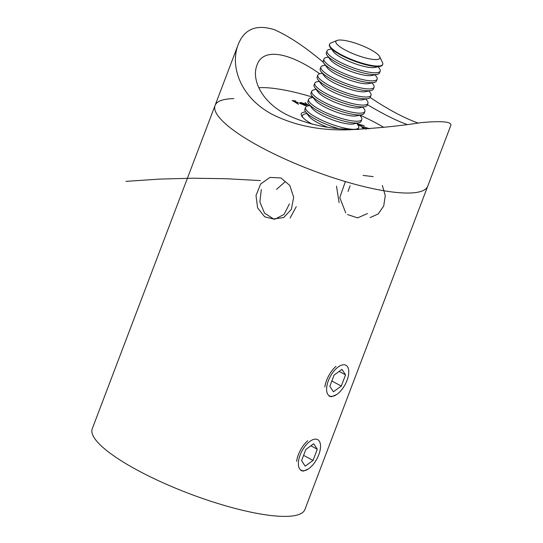<?xml version="1.0" encoding="UTF-8"?>
<svg xmlns="http://www.w3.org/2000/svg" width="543" height="543" viewBox="0 0 543 543"><rect width="100%" height="100%" fill="white"/><g stroke="black" fill="none" stroke-linecap="round" stroke-linejoin="round"><path stroke-width="0.81" d="M323.424 62.397C305.566 47.241 289.229 36.34 274.419 29.689C256.262 24.028 244.16 29.057 238.112 44.777C229.92 65.798 239.931 97.373 272.62 114.566C295.168 125.732 320.777 130.802 349.441 129.777C376.733 128.284 400.646 125.895 421.178 122.609C442.24 120.75 452.095 121.734 450.758 125.555L304.888 509.565A113.738 26.166 -159.2 0 1 189.276 493.635A113.738 26.166 -159.2 0 1 92.242 428.787L215.069 105.444A113.738 26.166 20.8 0 0 260.335 146.902A113.738 26.166 20.8 0 0 427.714 186.215A113.738 26.166 -159.2 0 1 312.103 170.292A113.738 26.166 -159.2 0 1 215.069 105.444A113.738 26.166 -159.2 0 1 233.85 98.622M329.18 396.18L331.549 396.743L336.592 394.585M300.931 470.55L303.299 471.114L308.343 468.948M308.505 105.81L304.996 102.688L308.953 105.722M357.056 123.736L364.258 125.718L360.192 124.639L361.007 125.039L361.421 126.125L357.593 124.89M361.971 125.962L361.02 125.84M383.799 127.347A88.855 20.444 20.8 0 0 360.043 115.123M312.877 97.211A88.855 20.444 20.8 0 0 258.794 87.701M305.716 111.967A30.211 6.95 20.8 0 0 301.256 113.758A30.211 6.95 20.8 0 0 312.225 124.191M365.643 129.044L362.52 127.781L361.787 126.994L363.749 126.831L369.525 128.752M306.395 105.485L306.53 105.125L304.969 105.437L300.286 103.496L299.736 102.708L301.236 102.607L304.148 103.55L305.953 104.582L301.032 103.652L304.494 105.111L305.736 104.86L306.537 105.349M305.471 105.681L305.736 104.86M298.507 104.331L292.188 100.482L295.521 100.93L296.078 101.297L293.403 100.937L295.175 102.111L297.849 102.471L298.406 102.844L295.731 102.484L298.507 104.331M417.879 122.989C403.816 117.885 387.899 109.367 370.143 97.441M319.718 73.76C290.152 52.936 263.022 46.8 256.92 65.336C251.524 79.108 260.891 101.161 285.978 114.329C307.691 124.795 331.916 129.838 358.638 129.465M406.87 124.401C396.458 120.709 383.31 114.139 367.435 104.69M362.025 127.422L362.568 127.408M363.023 128.073L362.615 127.293L364.319 127.191L368.975 128.793L369.097 128.447M365.425 128.99L366.545 128.983M363.111 127.856L365.507 128.779M360.613 126.03L361.095 125.63L360.851 126.281M358.068 125.1L360.722 125.745L360.376 124.938L357.416 124.218M357.783 124.109L358.142 124.91M305.6 103.231L305.743 102.858M299.485 103.353L300.992 103.258M300.625 102.932L300.713 103.367L304.786 104.141L301.677 102.939L300.625 102.932L300.584 103.713M302.879 117.532A28.433 6.543 -159.2 0 1 302.505 115.483A28.433 6.543 -159.2 0 1 304.847 114.01L306.91 113.575M327.497 127.184A23.525 5.41 -159.2 0 1 310.284 117.763A23.525 5.41 -159.2 0 1 308.919 116.297L305.655 111.885A28.433 6.543 -159.2 0 1 304.881 109.224L305.573 107.405A28.433 6.543 -159.2 0 1 307.915 105.939L309.978 105.505M338.092 128.447A28.433 6.543 -159.2 0 1 307.297 113.657A28.433 6.543 -159.2 0 1 305.655 111.885M356.703 123.254L357.952 124.944A28.433 6.543 -159.2 0 1 358.733 127.605L358.041 129.424A28.433 6.543 -159.2 0 1 358.027 129.458M358.733 127.605A28.433 6.543 -159.2 0 1 336.809 126.03A28.433 6.543 -159.2 0 1 307.99 111.838A28.433 6.543 -159.2 0 1 305.573 107.405M359.771 115.184L361.02 116.874A28.433 6.543 -159.2 0 1 361.801 119.528L361.109 121.347A28.433 6.543 -159.2 0 1 358.76 122.82L353.391 123.953A23.525 5.41 -159.2 0 1 333.416 120.173A23.525 5.41 -159.2 0 1 313.352 109.686A23.525 5.41 -159.2 0 1 311.987 108.22L308.723 103.815A28.433 6.543 -159.2 0 1 307.949 101.154L308.634 99.335A28.433 6.543 -159.2 0 1 310.983 97.862L313.039 97.428M358.76 122.82A28.433 6.543 -159.2 0 1 334.617 118.252A28.433 6.543 -159.2 0 1 310.365 105.586A28.433 6.543 -159.2 0 1 308.723 103.815M361.801 119.528A28.433 6.543 -159.2 0 1 339.877 117.96A28.433 6.543 -159.2 0 1 311.058 103.761A28.433 6.543 -159.2 0 1 308.634 99.335M362.839 107.107L364.088 108.797A28.433 6.543 -159.2 0 1 364.862 111.458L364.177 113.277A28.433 6.543 -159.2 0 1 361.828 114.749L356.459 115.876A23.525 5.41 -159.2 0 1 336.477 112.102A23.525 5.41 -159.2 0 1 316.413 101.616A23.525 5.41 -159.2 0 1 315.055 100.15L311.791 95.738A28.433 6.543 -159.2 0 1 311.01 93.084L311.702 91.265A28.433 6.543 -159.2 0 1 314.051 89.792L316.107 89.357M361.828 114.749A28.433 6.543 -159.2 0 1 337.685 110.181A28.433 6.543 -159.2 0 1 313.433 97.509A28.433 6.543 -159.2 0 1 311.791 95.738M364.862 111.458A28.433 6.543 -159.2 0 1 342.945 109.89A28.433 6.543 -159.2 0 1 314.125 95.69A28.433 6.543 -159.2 0 1 311.702 91.265M365.901 99.036L367.156 100.727A28.433 6.543 -159.2 0 1 367.93 103.38L367.238 105.206A28.433 6.543 -159.2 0 1 364.896 106.672L359.527 107.806A23.525 5.41 -159.2 0 1 339.545 104.025A23.525 5.41 -159.2 0 1 319.481 93.545A23.525 5.41 -159.2 0 1 318.123 92.079L314.859 87.667A28.433 6.543 -159.2 0 1 314.078 85.007L314.77 83.188A28.433 6.543 -159.2 0 1 317.112 81.715L319.175 81.287M364.896 106.672A28.433 6.543 -159.2 0 1 340.746 102.111A28.433 6.543 -159.2 0 1 316.501 89.439A28.433 6.543 -159.2 0 1 314.859 87.667M367.93 103.38A28.433 6.543 -159.2 0 1 346.013 101.812A28.433 6.543 -159.2 0 1 317.187 87.62A28.433 6.543 -159.2 0 1 314.77 83.188M368.969 90.959L370.224 92.656A28.433 6.543 -159.2 0 1 370.998 95.31L370.306 97.129A28.433 6.543 -159.2 0 1 367.964 98.602L362.588 99.729A23.525 5.41 -159.2 0 1 342.613 95.955A23.525 5.41 -159.2 0 1 322.549 85.468A23.525 5.41 -159.2 0 1 321.191 84.002L317.92 79.59A28.433 6.543 -159.2 0 1 317.146 76.936L317.838 75.117A28.433 6.543 -159.2 0 1 320.18 73.644L322.243 73.21M367.964 98.602A28.433 6.543 -159.2 0 1 343.814 94.034A28.433 6.543 -159.2 0 1 319.562 81.362A28.433 6.543 -159.2 0 1 317.92 79.59M370.998 95.31A28.433 6.543 -159.2 0 1 349.074 93.742A28.433 6.543 -159.2 0 1 320.255 79.543A28.433 6.543 -159.2 0 1 317.838 75.117M372.036 82.889L373.285 84.579A28.433 6.543 -159.2 0 1 374.066 87.24L373.374 89.059A28.433 6.543 -159.2 0 1 371.032 90.532L365.656 91.658A23.525 5.41 -159.2 0 1 345.681 87.878A23.525 5.41 -159.2 0 1 325.617 77.398A23.525 5.41 -159.2 0 1 324.252 75.932L320.988 71.52A28.433 6.543 -159.2 0 1 320.214 68.866L320.906 67.047A28.433 6.543 -159.2 0 1 323.248 65.574L325.311 65.14M371.032 90.532A28.433 6.543 -159.2 0 1 346.882 85.964A28.433 6.543 -159.2 0 1 322.63 73.291A28.433 6.543 -159.2 0 1 320.988 71.52M374.066 87.24A28.433 6.543 -159.2 0 1 352.142 85.665A28.433 6.543 -159.2 0 1 323.323 71.472A28.433 6.543 -159.2 0 1 320.906 67.047M375.104 74.819L376.353 76.509A28.433 6.543 -159.2 0 1 377.134 79.163L376.442 80.982A28.433 6.543 -159.2 0 1 374.093 82.455L368.724 83.588A23.525 5.41 -159.2 0 1 348.749 79.807A23.525 5.41 -159.2 0 1 328.685 69.321A23.525 5.41 -159.2 0 1 327.32 67.861L324.056 63.45A28.433 6.543 -159.2 0 1 323.282 60.789L323.967 58.97A28.433 6.543 -159.2 0 1 326.316 57.497L328.372 57.069M374.093 82.455A28.433 6.543 -159.2 0 1 349.95 77.887A28.433 6.543 -159.2 0 1 325.698 65.221A28.433 6.543 -159.2 0 1 324.056 63.45M377.134 79.163A28.433 6.543 -159.2 0 1 355.21 77.595A28.433 6.543 -159.2 0 1 326.391 63.402A28.433 6.543 -159.2 0 1 323.967 58.97M378.172 66.741L379.421 68.432A28.433 6.543 -159.2 0 1 380.195 71.092L379.509 72.911A28.433 6.543 -159.2 0 1 377.161 74.384L371.792 75.511A23.525 5.41 -159.2 0 1 351.81 71.737A23.525 5.41 -159.2 0 1 331.746 61.25A23.525 5.41 -159.2 0 1 330.388 59.784L327.124 55.372A28.433 6.543 -159.2 0 1 326.343 52.719L327.035 50.899A28.433 6.543 -159.2 0 1 329.384 49.427L331.44 48.992M377.161 74.384A28.433 6.543 -159.2 0 1 353.018 69.816A28.433 6.543 -159.2 0 1 328.766 57.144A28.433 6.543 -159.2 0 1 327.124 55.372M380.195 71.092A28.433 6.543 -159.2 0 1 358.278 69.524A28.433 6.543 -159.2 0 1 329.458 55.325A28.433 6.543 -159.2 0 1 327.035 50.899M379.693 56.716L382.55 62.628A28.433 6.543 -159.2 0 1 382.754 64.359L382.571 64.841A28.433 6.543 -159.2 0 1 380.229 66.307L374.86 67.441A23.525 5.41 -159.2 0 1 354.878 63.66A23.525 5.41 -159.2 0 1 334.814 53.18A23.525 5.41 -159.2 0 1 333.456 51.714L330.192 47.302A28.433 6.543 -159.2 0 1 329.411 44.641L329.594 44.166A28.433 6.543 -159.2 0 1 330.897 43.006L336.959 40.481A23.525 5.41 -159.2 0 1 348.504 41.227A23.525 5.41 -159.2 0 1 379.693 56.716A23.525 5.41 -159.2 0 1 355.95 54.857A23.525 5.41 -159.2 0 1 336.959 40.481M380.229 66.307A28.433 6.543 -159.2 0 1 356.079 61.746A28.433 6.543 -159.2 0 1 331.834 49.074A28.433 6.543 -159.2 0 1 330.192 47.302M382.754 64.359A28.433 6.543 -159.2 0 1 353.853 60.375A28.433 6.543 -159.2 0 1 329.594 44.166M303.435 470.761A17.383 8.43 118.3 0 0 314.288 463.03A17.383 8.43 118.3 0 0 318.856 454.552A17.383 8.43 118.3 0 0 315.381 439.131A17.383 8.43 118.3 0 0 300.109 455.109A17.383 8.43 118.3 0 0 303.435 470.761M313.039 460.444L317.295 449.244L313.698 443.746L305.845 449.448L301.589 460.647L305.186 466.145L313.039 460.444L303.598 455.353M296.614 461.312A19.168 9.299 -61.7 0 1 298.358 454.701A19.168 9.299 -61.7 0 1 307.718 440.733M310.881 445.789L317.295 449.244M331.685 396.39A17.383 8.43 118.3 0 0 342.538 388.659A17.383 8.43 118.3 0 0 347.106 380.181A17.383 8.43 118.3 0 0 343.631 364.76A17.383 8.43 118.3 0 0 328.359 380.738A17.383 8.43 118.3 0 0 331.685 396.39M341.289 386.073L345.545 374.874L341.947 369.376L334.094 375.077L329.839 386.277L333.436 391.774L341.289 386.073L331.848 380.989M324.863 386.942A19.168 9.299 -61.7 0 1 326.614 380.331A19.168 9.299 -61.7 0 1 335.968 366.362M339.131 371.419L345.545 374.874M370.163 217.607L378.213 213.942L383.725 205.96L385.258 195.623L382.367 185.489M373.19 176.638L363.091 175.416M350.106 185.726L348.022 191.475M345.382 181.566L339.769 197.564L345.755 212.931M347.527 214.533L357.661 217.906L367.475 213.501M339.097 202.654L336.497 186.14M285.129 181.769L276.523 189.419M290.111 218.014L296.268 206.645M261.326 189.514L259.866 201.996L264.522 213.087L273.55 218.951L283.704 217.56L291.333 209.394L293.682 197.292L289.792 185.434L280.901 177.941L269.959 177.412L260.626 184.023L256.011 195.494L257.592 207.847L264.685 216.813L274.717 219.284L284.084 214.41L289.419 203.876M260.253 180.581L226.356 178.728L192.874 178.206L159.506 179.095L125.942 181.376M215.069 105.444L237.997 45.089M362.615 127.293L362.371 127.944M300.564 103.007L300.32 103.652M302.505 115.483L302.084 116.589M318.856 454.552L319.033 454.084M314.288 463.03L313.997 463.43M347.106 380.181L347.282 379.72M342.538 388.659L342.246 389.06"/></g></svg>
